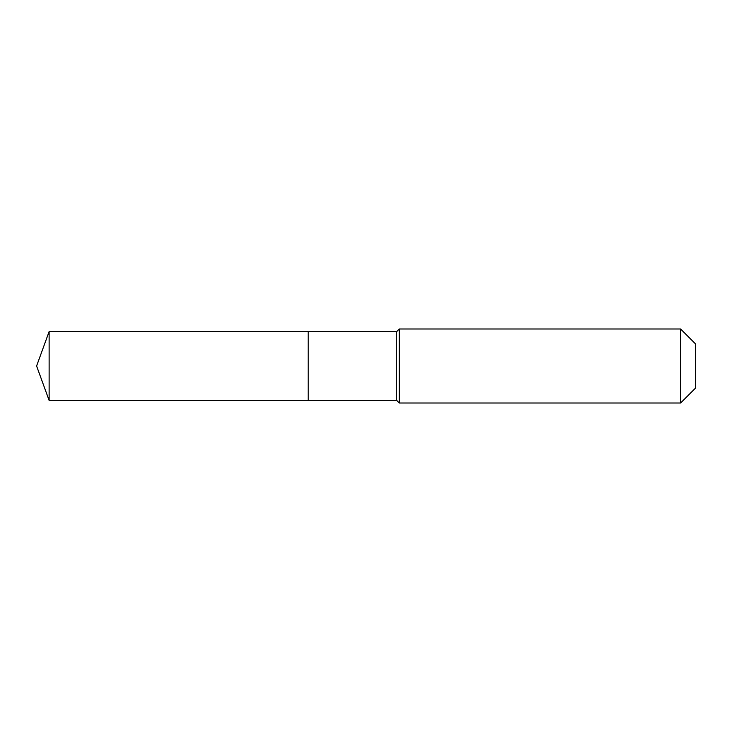 <?xml version="1.0" encoding="UTF-8"?>
<svg xmlns="http://www.w3.org/2000/svg" width="732" height="732" viewBox="0 0 732 732"><rect width="100%" height="100%" fill="white"/><g stroke="black" fill="none" stroke-linecap="round" stroke-linejoin="round"><path stroke-width="1.1" d="M36.6 366L49.126 331.578L396.717 331.578L399.306 328.988L680.595 328.988L695.4 343.793L695.4 388.207L680.595 403.012L399.306 403.012L396.717 400.422L49.126 400.422L36.6 366L49.126 400.422L49.126 331.578M695.4 388.207L680.595 403.012L399.306 403.012L396.717 400.422L308.209 400.422L308.209 331.578L308.209 400.422L49.126 400.422M396.717 400.422L396.717 331.578M399.306 403.012L399.306 328.988M680.595 403.012L680.595 328.988"/></g></svg>
